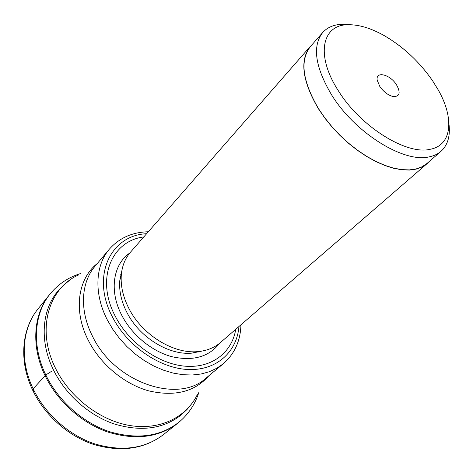 <?xml version="1.0" encoding="UTF-8"?>
<svg xmlns="http://www.w3.org/2000/svg" width="473" height="473" viewBox="0 0 473 473"><rect width="100%" height="100%" fill="white"/><g stroke="black" fill="none" stroke-linecap="round" stroke-linejoin="round"><path stroke-width="0.71" d="M51.037 292.846L49.553 294.614C33.441 314.096 30.78 346.301 45.106 375.71C57.428 401.341 81.598 422.998 107.761 432.02C135.52 440.475 158.816 437.56 177.635 423.288L179.438 421.786M197.945 351.593L198.069 352.196M120.739 274.506L121.336 274.636M235.737 329.303C232.072 352.314 212.052 368.313 185.398 366.214C158.804 364.192 129.023 343.185 115.223 316.141C95.351 278.757 111.723 240.781 143.804 236.943M427.007 163.705L220.4 342.582C214.334 347.797 206.784 350.806 197.749 351.61C173.449 354.123 142.119 334.825 128.875 308.42C122.992 296.855 120.473 285.657 121.319 274.831C122.164 265.802 125.209 258.264 130.453 252.221L310.27 46.431C299.527 60.219 302.229 80.972 318.364 108.678L324.673 117.889L331.898 126.847L339.886 135.355L348.459 143.236L357.452 150.331L366.664 156.486L375.905 161.595L384.981 165.55L393.713 168.299L401.932 169.801L409.494 170.061L416.264 169.098L422.129 166.957L427.007 163.705L429.171 161.565M312.422 44.279L310.27 46.431M440.966 151.348L426.883 163.546L422.011 166.792L416.163 168.932L409.411 169.89L401.867 169.636L393.666 168.134L384.957 165.39L375.899 161.441L366.681 156.35L357.493 150.207L348.524 143.136L339.969 135.272L332.005 126.782L324.797 117.848L318.5 108.66C302.401 81.019 299.711 60.319 310.43 46.561L322.692 32.531C312.115 46.141 315.089 66.912 331.597 94.86C355.105 133.173 404.273 163.398 429.419 156.805C434.025 155.842 437.874 154.027 440.966 151.348C447.854 145.034 450.497 135.757 448.901 123.524M350.552 24.726L342.44 24.259C333.997 24.537 327.411 27.298 322.692 32.531M348.158 24.732C322.007 24.525 315.189 55.217 338.479 90.952C360.603 126.788 406.532 155.221 430.152 149.297C452.247 145.27 454.358 118.102 438.252 89.947L432.6 80.788C419.433 61.768 403.256 46.679 384.076 35.528C370.915 28.155 358.942 24.555 348.158 24.732M396.439 84.697C400.802 92.537 399.833 96.51 393.536 96.61C388.41 95.499 383.84 92.123 379.819 86.488L377.212 80.215C375.467 70.767 390.006 74.326 396.439 84.697M33.92 390.426C32.406 390.503 32.146 389.965 33.134 388.812L45.804 374.965L52.113 370.956M80.978 273.424C69.448 276.894 59.699 283.096 51.728 292.042C34.352 311.364 30.987 344.598 45.804 374.965C58.362 401.074 83.218 423.039 109.907 431.802C138.246 439.92 161.683 436.36 180.219 421.124C189.2 413.195 195.45 403.469 198.973 391.963M33.134 388.812C19.257 359.959 22.101 328.179 38.13 308.78C21.598 328.818 18.731 361.106 32.536 389.894C44.397 414.951 67.799 435.834 93.506 444.401C120.834 452.442 144.135 449.19 163.422 434.64C144.697 448.847 121.691 451.892 94.405 443.775C68.697 435.083 45.077 413.952 33.134 388.812M70.128 279.88L63.417 285.284L57.481 291.61C41.908 310.241 39.407 341.252 53.295 369.584L53.319 369.638C65.256 394.263 88.546 415.093 113.691 423.784C140.375 431.926 162.706 429.123 180.68 415.371L187.03 409.464L192.464 402.777M197.383 394.517C186.463 417.121 160.264 430.418 130.199 425.582C100.181 420.751 69.525 397.314 55.27 367.793L55.246 367.74C36.149 329.362 48.666 288.258 78.412 275.002M97.302 263.526C78.01 278.538 73.055 310.459 88.096 339.927L88.12 339.975C100.152 363.991 124.032 383.987 148.563 390.816C174.649 396.894 194.781 391.851 208.948 375.68M92.347 335.913C79.281 310.276 81.054 282.422 95.032 266.228L109.293 249.241C95.298 265.448 93.755 293.627 107.259 319.783L112.787 329.303L119.367 338.266L126.912 346.579L135.266 354.058L144.265 360.568L153.719 365.972L163.433 370.17L173.213 373.096L182.862 374.717L192.204 375.012L201.06 374.007L209.279 371.743L216.729 368.296L223.286 363.755L206.234 377.939C178.445 404.285 114.318 382.71 92.371 335.966L92.347 335.913M238.966 326.506C236.908 351.871 216.711 370.666 188.284 369.508C159.927 368.461 127.278 346.147 112.438 316.951L112.403 316.88C90.668 275.877 110.794 235.158 146.612 233.727M129.785 253.008C113.094 264.348 108.873 290.818 121.78 315.302C131.896 334.902 151.673 351.226 171.652 356.642C192.925 361.431 208.912 356.967 219.608 343.244M201.953 351.078L191.937 353.124C168.885 355.513 139.352 337.344 126.882 312.417C121.336 301.496 118.971 290.901 119.781 280.637L121.868 270.627M177.635 423.288L163.422 434.64M49.553 294.614L38.13 308.78M109.293 249.241C119.237 237.978 132.245 232.148 148.333 231.764M223.286 363.755C234.596 353.863 240.479 340.879 240.94 324.797M197.749 351.61L191.937 353.124L201.971 351.078M121.319 274.831L119.781 280.637L121.874 270.615"/></g></svg>
